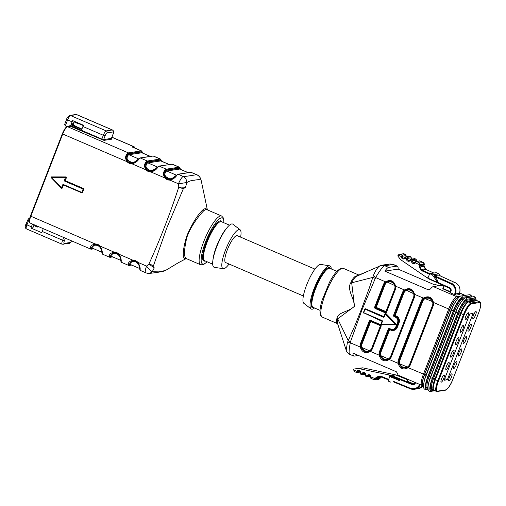 <?xml version="1.0" encoding="UTF-8"?>
<svg xmlns="http://www.w3.org/2000/svg" width="506" height="506" viewBox="0 0 506 506"><rect width="100%" height="100%" fill="white"/><g stroke="black" fill="none" stroke-linecap="round" stroke-linejoin="round"><path stroke-width="0.76" d="M28.342 218.782L29.474 219.022M66.754 126.829L64.667 124.786L66.994 126.728M72.953 124.153L72.459 123.73M34.123 224.746L32.96 227.744L30.955 228.048L41.777 232.703A4.548 1.094 -66.7 0 1 42.207 231.451L43.276 228.687M38.949 226.827L37.425 227.061L37.722 226.296M33.826 225.512L37.425 227.061M32.46 224.031L31.385 226.796A4.548 1.094 113.3 0 0 30.955 228.048M74.021 121.889L77.62 123.439L78.797 123.255L78.664 123.609L83.288 125.596M81.94 128.998L71.839 124.653L73.155 124.122L74.255 121.276M83.458 125.235L72.643 120.58A4.548 1.094 113.3 0 0 72.092 121.845L70.954 124.786L81.77 129.441L82.914 126.5A4.548 1.094 -66.7 0 1 83.458 125.235M77.62 123.439L77.861 122.825M79.417 123.496L78.664 123.609M71.839 124.653L70.954 124.786M29.405 219.338L28.039 218.965L29.481 218.99M66.748 126.835L65.363 125.728L67.633 119.928L72.092 121.845M25.989 224.234L26.926 224.879L29.209 218.984M74.825 125.937L72.674 124.191M132.104 146.955L141.3 150.908A0.607 0.582 81.3 0 1 141.623 151.699L128.733 153.672A6.976 1.682 113.3 0 0 127.449 154.659C125.798 156.316 125.867 158.517 127.645 161.25L127.057 161.692C125.165 158.745 125.146 156.164 127.012 153.951A7.584 1.828 -66.7 0 1 128.404 152.875L141.3 150.908A7.584 1.828 -66.7 0 1 141.579 150.94L132.389 146.98A7.584 1.828 113.3 0 0 132.104 146.955L133.786 146.696A7.584 1.828 113.3 0 1 134.071 146.727L111.908 137.189M147.531 273.272A7.584 6.249 -81 0 0 152.255 271.716A7.584 1.885 -127.5 0 1 146.576 266.093A7.584 1.828 113.3 0 0 145.684 272.74L140.541 270.527L139.814 269.401A0.607 0.55 -8.8 0 0 140.143 269.806A7.584 1.828 113.3 0 0 140.541 270.527M139.871 269.072C140.092 267.63 139.371 265.536 137.708 262.778L137.961 262.393C139.662 265.365 140.39 267.838 140.143 269.806M132.344 260.938L129.055 264.417A0.607 0.55 171.2 0 1 128.239 264.689C128.062 262.544 129.65 261.071 133.002 260.261A6.673 6.407 81.3 0 1 137.961 262.393L146.576 266.093L148.954 263.974C160.313 238.952 170.25 213.323 178.776 187.081L178.485 183.817L169.877 180.111A6.673 6.407 81.3 0 1 164.918 177.979C163.027 175.032 163.008 172.451 164.874 170.237A7.584 1.828 -66.7 0 1 166.272 169.168L159.238 166.139A7.584 1.828 113.3 0 0 157.84 167.214C156.405 169.599 154.109 171.186 150.946 171.964A6.673 6.407 81.3 0 1 145.987 169.833C144.096 166.885 144.077 164.305 145.943 162.091A7.584 1.828 -66.7 0 1 147.335 161.022L140.307 157.999A7.584 1.828 113.3 0 0 138.91 159.067C137.474 161.458 135.178 163.04 132.015 163.824A6.673 6.407 81.3 0 1 127.057 161.692L62.731 134.02L30.822 216.302A7.584 1.828 113.3 0 0 29.93 222.944C28.766 222.45 28.931 220.154 30.423 216.056L62.346 133.799M82.579 192.685L81.808 192.432L83.111 189.08L83.699 189.092L82.067 192.912L82.579 192.685L83.832 188.649L65.438 180.737L66.444 177.347L66.166 176.923L51.454 176.917M63.433 185.101L62.27 188.099L61.751 188.327L61.523 187.777L62.605 184.994A0.759 0.727 81.3 0 1 63.554 184.582L81.808 192.432L82.061 192.912L63.503 184.981L63.554 184.582M201.337 181.23L201.04 179.87A7.584 7.584 0 0 0 196.651 174.627A7.584 1.828 113.3 0 0 196.366 174.595A7.584 7.501 16.2 0 1 201.015 179.864C198.953 179.567 196.714 179.7 194.285 180.25C192.071 180.206 189.598 180.952 186.866 182.495L185.55 187.226L178.776 187.081L183.286 188.839L166.626 228.37L153.514 265.599L154.222 267.99L152.255 271.716L158.561 271.867L165.506 270.495M170.68 179.415L176.126 175.601A0.607 0.462 40.3 0 1 176.208 175.43L177.859 174.247A0.607 0.582 81.3 0 1 178.169 174.285L183.311 176.499A7.584 1.828 113.3 0 0 178.485 183.817L186.866 182.495A7.584 6.249 -81 0 0 183.311 176.499C183.317 176.879 197.441 174.684 196.366 174.595L191.059 172.318L178.169 174.285A7.584 1.828 113.3 0 0 176.777 175.354C175.335 177.745 173.039 179.326 169.877 180.111L170.016 179.478L170.655 179.415M112.819 256.953L109.713 257.263A7.584 1.828 -66.7 0 1 109.309 256.542C109.132 254.404 110.719 252.924 114.071 252.114A6.673 6.407 81.3 0 1 119.03 254.246C120.732 257.225 121.453 259.692 121.206 261.659A0.607 0.55 171.2 0 1 120.883 261.26L120.51 258.224L118.777 254.632A6.066 5.825 -98.7 0 0 114.267 252.696L118.752 254.626L119.03 254.246L133.002 260.261L133.198 260.837L132.496 260.913M102.01 252.785C102.225 251.343 101.504 249.243 99.846 246.492L100.099 246.106C101.801 249.078 102.522 251.552 102.275 253.519A7.584 1.828 113.3 0 0 102.68 254.24L101.953 253.108M94.483 244.651L91.188 248.13A0.607 0.55 171.2 0 1 90.378 248.395C90.194 246.258 91.788 244.784 95.141 243.968A6.673 6.407 81.3 0 1 100.099 246.106L114.071 252.114L114.261 252.696L113.565 252.766M134.507 147.897A7.584 1.828 113.3 0 0 134.071 146.727M139.782 268.294C139.966 266.055 138.606 263.885 135.709 261.766C131.958 261.039 130.074 261.817 130.048 264.107A0.607 0.563 -16.7 0 0 129.239 264.391L132.698 260.875M137.708 262.778L137.683 262.772A6.066 5.825 -98.7 0 0 133.204 260.837L137.683 262.772L139.46 266.441L139.814 269.401M120.852 260.147C121.035 257.915 119.675 255.739 116.778 253.62C113.028 252.892 111.143 253.67 111.118 255.96A0.607 0.563 -16.7 0 0 110.308 256.245L113.761 252.728M113.414 252.791L110.125 256.276A6.976 1.682 113.3 0 0 110.751 256.966L112.307 256.732M120.94 260.932C121.155 259.489 120.434 257.39 118.777 254.632M109.309 256.542A0.607 0.55 -8.8 0 0 110.125 256.276L110.308 256.245A6.673 1.607 -66.7 0 0 110.865 256.687L111.858 256.536M92.927 248.395L91.928 248.547A6.673 1.607 -66.7 0 1 91.377 248.104L94.831 244.588M110.846 138.48L111.712 139.188L103.964 140.371L70.378 126.272L67.557 126.702A7.584 1.828 113.3 0 0 62.731 134.02L62.339 133.774L30.423 216.056L95.141 243.968L95.33 244.55L99.815 246.485L101.592 250.147L101.953 253.114A0.607 0.55 -8.8 0 0 102.275 253.519M101.921 252.007C102.104 249.768 100.745 247.592 97.848 245.48C94.097 244.752 92.212 245.53 92.181 247.813A6.066 1.461 113.3 0 0 92.459 248.193L92.377 248.18A0.607 0.582 81.3 0 0 91.928 248.547M93.888 248.807L91.371 249.192A0.607 0.582 -98.7 0 0 91.82 248.825A6.976 1.682 113.3 0 1 91.188 248.13L91.377 248.104A0.607 0.563 163.3 0 1 92.181 247.813M132.755 163.134L126.81 159.694L127.632 154.627A0.607 0.493 -136.5 0 0 128.043 155.361C126.222 157.847 126.93 160.117 130.162 162.186C133.59 162.964 136.127 162.084 137.784 159.548A0.607 0.493 -136.5 0 0 137.967 159.599M127.645 161.25A6.066 5.825 -98.7 0 0 132.155 163.191L132.793 163.128M132.812 163.128L138.264 159.308A0.607 0.462 40.3 0 1 138.91 159.067M142.331 152.913L142.256 152.395L142.135 152.825M141.579 150.94L142.312 152.066A0.607 0.55 171.2 0 1 142.256 152.395A6.976 1.682 113.3 0 0 141.623 151.699M142.015 152.78A0.607 0.563 -16.7 0 1 142.066 152.42A6.673 1.607 -66.7 0 0 141.516 151.983L128.619 153.951A6.673 1.607 -66.7 0 0 127.632 154.627L127.449 154.659A0.607 0.462 -139.7 0 0 127.012 153.951M132.155 163.191L132.015 163.824L145.987 169.833L146.582 169.396A6.066 5.825 -98.7 0 0 151.085 171.332L157.195 167.454A0.607 0.462 40.3 0 1 157.84 167.214M151.307 171.319L145.69 167.701L146.563 162.774A0.607 0.493 -136.5 0 0 146.974 163.501C145.152 165.974 145.861 168.245 149.087 170.326C152.502 171.11 155.045 170.231 156.715 167.688A0.607 0.493 -136.5 0 0 156.904 167.739M147.663 161.812A0.607 0.582 -98.7 0 0 147.335 161.022L160.231 159.055A0.607 0.582 81.3 0 1 160.554 159.845L147.663 161.812A6.976 1.682 113.3 0 0 146.379 162.799C144.729 164.463 144.798 166.657 146.582 169.396M161.262 161.053L161.186 160.541L161.066 160.971M160.946 160.927A0.607 0.563 -16.7 0 1 160.997 160.566A6.673 1.607 -66.7 0 0 160.446 160.124L147.55 162.097A6.673 1.607 -66.7 0 0 146.563 162.774L146.379 162.799A0.607 0.462 -139.7 0 0 145.943 162.091M160.51 159.08L153.482 156.057A7.584 1.828 113.3 0 0 153.198 156.025L160.231 159.055A7.584 1.828 -66.7 0 1 160.51 159.08L161.243 160.212A0.607 0.55 171.2 0 1 161.186 160.541A6.976 1.682 113.3 0 0 160.554 159.845M151.085 171.332L150.946 171.964L164.918 177.979L165.513 177.543A6.066 5.825 -98.7 0 0 170.016 179.478M166.594 169.959A0.607 0.582 -98.7 0 0 166.272 169.168L179.162 167.195A0.607 0.582 81.3 0 1 179.485 167.986L166.594 169.959A6.976 1.682 113.3 0 0 165.31 170.946C163.659 172.603 163.729 174.804 165.513 177.543M170.617 179.421L164.671 175.98L165.31 170.946A0.607 0.462 -139.7 0 0 164.874 170.237M179.877 169.067A0.607 0.563 163.3 0 1 179.934 168.713L179.997 169.118M180.193 169.2L179.934 168.713A6.673 1.607 -66.7 0 0 179.377 168.27L166.487 170.237A6.673 1.607 -66.7 0 0 165.494 170.914A0.607 0.493 43.5 0 0 165.911 171.648C164.089 174.134 164.792 176.404 168.03 178.473C171.452 179.25 173.988 178.371 175.645 175.835A6.066 1.461 -66.7 0 1 176.341 175.285M179.447 167.227L172.413 164.203A7.584 1.828 113.3 0 0 172.129 164.172L179.162 167.195A7.584 1.828 -66.7 0 1 179.447 167.227L180.174 168.359A0.607 0.55 171.2 0 1 180.117 168.681A6.976 1.682 113.3 0 0 179.485 167.986M170.554 179.434C174.134 178.352 173.577 178.232 176.208 175.437A0.607 0.462 40.3 0 1 176.777 175.354M201.42 181.616L201.015 179.864M185.55 187.226L183.292 188.839M207.188 209.794C206.277 208.232 204.766 208.314 202.653 210.041C197.561 214.898 192.369 223.317 187.056 235.303C182.672 248.788 181.755 260.432 186.132 258.528M223.956 222.785L223.494 218.099L221.647 216.011A26.546 6.401 113.3 0 0 218.156 217.245A26.546 6.401 113.3 0 0 203.134 243.234A26.546 6.401 113.3 0 0 200.667 264.777L186.025 258.477C183.804 256.662 184.045 249.774 186.739 237.807C190.433 226.302 199.668 214.923 203.551 210.964C204.93 209.75 206.069 209.326 206.96 209.699M154.222 267.99L148.954 263.974L153.514 265.599M229.047 264.024A21.233 5.117 -66.7 0 1 223.823 268.705A21.233 5.117 -66.7 0 1 223.342 268.711L214.361 267.32A23.51 5.667 -66.7 0 1 218.105 243.386A23.51 5.667 -66.7 0 1 232.905 224.209L240.091 229.768A21.233 5.117 -66.7 0 1 240.616 237.137M223.342 268.711A21.233 5.117 -66.7 0 1 226.72 247.092A21.233 5.117 -66.7 0 1 240.091 229.768M303.366 295.997L225.638 262.557A14.636 3.529 -66.7 0 1 227.757 248.724A14.636 3.529 -66.7 0 1 236.663 235.613A14.636 3.529 -66.7 0 1 237.206 235.669L314.934 269.103M331.297 268.964A23.51 5.667 113.3 0 0 329.621 265.814L320.646 264.423A21.239 5.117 113.3 0 0 320.159 264.423A21.239 5.117 113.3 0 0 307.496 282.848A21.239 5.117 113.3 0 0 303.891 303.366L311.076 308.926A23.51 5.667 113.3 0 0 314.517 307.977M329.621 265.814A23.51 5.667 113.3 0 0 329.083 265.821A23.51 5.667 113.3 0 0 315.067 286.213A23.51 5.667 113.3 0 0 311.076 308.926M358.855 275.049L355.149 276.459C353.409 277.712 351.942 279.818 350.747 282.778C346.616 289.634 354.263 297.971 354.352 306.294C348.779 312.094 337.957 311.981 337.028 318.154C336.224 320.336 336.237 321.974 337.066 323.075L337.584 323.606M337.394 323.03L337.692 318.85L337.028 318.154M350.475 341.778L350.335 342.783L347.382 342.575L355.136 325.048L361.36 309.476L369.374 287.844L373.491 275.264C375.654 270.217 377.849 267.041 380.069 265.745L384.693 265.694C383.263 265.58 378.577 272.525 375.629 277.573L362.024 309.767L350.475 341.778L348.419 340.949L337.692 318.85L354.516 306.364L351.676 282.803L350.747 282.778M375.06 278.395L373.086 277.332L351.676 282.803C353.017 279.837 354.535 277.731 356.224 276.491L358.204 275.315M390.24 264.005L393.472 264.505L384.693 265.694L388.652 267.396A12.739 3.074 113.3 0 0 384.87 271.134L398.083 269.116A12.739 3.074 113.3 0 0 397.381 266.188A12.739 3.074 113.3 0 0 396.906 266.137L388.652 267.396M438.506 285.795L434.73 284.17L433.509 284.359L398.083 269.116M384.87 271.134L428.146 289.748L429.29 289.767L430.555 288.85A12.739 3.074 -66.7 0 1 433.275 286.592L441.529 285.333A12.739 3.074 -66.7 0 1 442.01 285.384L444.066 286.269M373.491 275.264L375.629 277.573L385.483 281.817C390.575 279.198 393.959 280.653 395.629 286.181L404.42 289.957C409.506 287.345 412.89 288.799 414.559 294.321L423.351 298.104C428.443 295.485 431.82 296.94 433.497 302.468L448.708 309.008A12.739 3.074 -66.7 0 1 456.804 296.718L460.669 296.124M364.971 309.292L363.725 312.702L381.979 320.557L382.087 321.361L363.39 312.651L364.801 309.008L383.282 317.199A0.759 0.727 81.3 0 0 384.231 316.788L385.882 313.454L396.343 324.226L395.932 324.776M364.801 309.008L365.471 308.799L383.934 316.623M385.256 313.935L385.408 313.549M381.979 320.557A0.759 0.727 81.3 0 1 382.384 321.544L381.303 324.333L395.363 324.352L385.313 313.998L385.11 313.594L385.882 313.454M380.74 325.997L372.068 348.305A6.066 5.825 -98.7 0 1 370.158 350.873L370.335 351.385C365.515 353.966 362.138 352.511 360.196 347.021L350.335 342.783C349.026 348.697 348.463 355.332 350.278 354.409M358.482 355.465L354.238 356.116A12.739 3.074 -66.7 0 1 353.764 356.066A12.739 3.074 -66.7 0 1 353.062 353.137L396.337 371.752L397.665 373.649A12.739 3.074 -66.7 0 0 398.386 375.262L421.915 385.382A12.739 3.074 -66.7 0 1 423.414 374.219L448.708 309.008L449.771 309.324L424.477 374.529A11.834 2.853 113.3 0 0 422.542 384.155M433.123 306.06L432.75 305.807A6.066 5.825 -98.7 0 0 433.085 302.537L433.497 302.468A6.673 6.407 81.3 0 1 433.123 306.06L410.328 364.832A6.673 6.407 81.3 0 1 408.203 367.679C403.377 370.253 399.999 368.798 398.058 363.314A6.673 6.407 81.3 0 1 398.424 359.715L421.226 300.943A6.673 6.407 81.3 0 1 423.351 298.104L423.864 298.565A6.066 5.825 -98.7 0 0 421.934 301.152L422.017 301.14A6.066 5.825 81.3 0 1 424.654 298.097L426.185 297.534M414.193 297.92L413.819 297.661A6.066 5.825 -98.7 0 0 414.155 294.391L414.559 294.321A6.673 6.407 81.3 0 1 414.193 297.92L391.397 356.692A6.673 6.407 81.3 0 1 389.272 359.532C384.446 362.106 381.069 360.651 379.127 355.168A6.673 6.407 81.3 0 1 379.494 351.575L388.159 329.242A1.214 1.164 81.3 0 1 389.671 328.59L390.86 329.096A3.947 3.782 -98.7 0 0 395.787 326.971L397.571 322.373A3.947 3.782 -98.7 0 0 395.464 317.224L394.275 316.712A1.214 1.164 81.3 0 1 393.63 315.13L402.289 292.803A6.673 6.407 81.3 0 1 404.42 289.957L404.933 290.425A6.066 5.825 -98.7 0 0 403.004 293.006L394.427 315.327L403.086 292.993A6.066 5.825 81.3 0 1 405.723 289.957L407.254 289.388M363.049 367.906L358.754 368.564A3.036 2.909 -98.7 0 0 357.793 368.526L354.257 369.007A0.607 0.582 -98.7 0 0 354.244 369.013L358.545 368.355A0.607 0.582 81.3 0 1 358.545 368.355A0.607 0.582 81.3 0 1 358.552 368.349L362.087 367.875A3.036 2.909 81.3 0 1 363.049 367.906L395.73 374.902L391.777 375.522L412.403 383.959A2.125 2.037 -98.7 0 0 415.002 382.84M356.547 372.473L354.611 371.701L353.599 369.886A1.518 1.455 -98.7 0 1 353.612 369.861L353.795 369.38A0.607 0.582 -98.7 0 1 354.244 369.013M399.019 379.715L390.847 376.369L389.734 376.54L397.899 379.886A0.607 0.582 81.3 0 1 397.786 381.05L398.905 380.879A0.607 0.582 -98.7 0 0 399.019 379.715L397.899 379.886M358.754 368.564L391.777 375.522M459.467 293.271L455.495 293.916L459.454 293.316A0.911 0.873 81.3 0 0 459.935 294.505L455.976 295.106L454.73 294.669A1.518 1.455 81.3 0 1 454.78 293.714L454.78 293.714A7.584 7.28 -98.7 0 0 450.852 283.86L434.863 276.637L434.325 275.637L438.367 275.068M436.412 281.779L449.581 287.724A2.732 2.619 81.3 0 1 450.998 291.273L450.397 292.81L454.73 294.669M450.397 292.81L450.005 292.563L450.606 291.051M406.318 256.751L406.04 255.53L401.328 256.567L398.114 255.119A1.518 1.455 -98.7 0 0 398.108 255.144L397.918 255.625A0.607 0.582 -98.7 0 0 398.001 256.226L400.208 259.173A3.036 2.909 -98.7 0 0 400.916 259.856L426.197 277.168L427.968 277.971M436.28 281.804A0.607 0.582 81.3 0 1 435.963 281.76L427.905 278.123L429.72 273.676L432.339 274.859L436.653 280.843A0.607 0.582 81.3 0 1 436.28 281.804L437.399 281.633A0.607 0.582 -98.7 0 0 437.766 280.672L434.863 276.637M395.736 374.914L407.773 379.842L395.73 374.902M414.003 383.915A2.125 2.037 81.3 0 1 413.535 383.788L407.241 381.208L407.95 379.373M449.48 288.237L429.126 279.053L426.197 277.168M432.339 274.859L438.866 273.86L440.391 275.979M429.72 273.676L436.248 272.677L438.866 273.86M390.727 382.138L388.07 381.05L389.734 376.54M410.284 388.772L393.162 381.764L394.149 381.613L410.36 388.247A7.584 7.28 -98.7 0 0 419.607 384.389M393.162 381.764L394.142 381.613M449.783 309.729L449.992 309.198M424.629 374.579L424.831 374.067M450.213 292.013L442.699 288.781L443.161 288.603L444.224 285.871M413.952 293.588L413.655 293.689C412.093 290.324 409.601 289.249 406.166 290.463A5.458 5.243 -98.7 0 0 403.794 293.202L395.135 315.529L396.318 316.041A5.155 4.952 81.3 0 1 399.07 322.777L397.292 327.376A5.155 4.952 81.3 0 1 390.847 330.152L389.658 329.646L380.999 351.974A5.458 5.243 -98.7 0 0 380.873 355.674C382.53 359.026 385.028 360.095 388.361 358.899L388.519 359.393M395.262 289.774L394.889 289.514A6.066 5.825 -98.7 0 0 395.224 286.251L395.629 286.181A6.673 6.407 81.3 0 1 395.262 289.774L386.597 312.107A1.214 1.164 81.3 0 1 385.085 312.759L375.344 308.571A1.214 1.164 81.3 0 1 374.699 306.984L375.49 307.18L384.155 284.853A6.066 5.825 81.3 0 1 386.786 281.81L394.724 285.542C393.162 282.184 390.664 281.108 387.235 282.323A5.458 5.243 -98.7 0 0 384.864 285.055L376.205 307.389L385.939 311.576L394.598 289.249A5.458 5.243 -98.7 0 0 394.724 285.542L395.022 285.441M414.155 294.391L411.789 290.349L407.551 289.331L404.933 290.425M386.628 360.082L382.745 359.247L380.151 355.876A6.066 5.825 81.3 0 1 380.291 351.765L380.202 351.778A6.066 5.825 -98.7 0 0 379.867 355.048L382.441 359.064L386.59 360.095L389.057 359.039M395.224 286.251L392.858 282.203L388.621 281.184L386.002 282.278A6.066 5.825 -98.7 0 0 384.067 284.865L375.408 307.193A0.607 0.582 81.3 0 0 375.73 307.983L385.471 312.17L375.819 307.971A0.607 0.582 81.3 0 1 375.49 307.18L376.205 307.389L375.344 308.571M386.786 281.81L388.317 281.247M405.565 368.229L401.675 367.394L399.082 364.023A6.066 5.825 81.3 0 1 399.221 359.911L399.139 359.924A6.066 5.825 -98.7 0 0 398.798 363.194L398.058 363.314L389.272 359.532L389.089 359.013A6.066 5.825 -98.7 0 0 391.005 356.471M398.798 363.194L401.366 367.198L405.521 368.241L407.709 367.381M427.058 297.42C430.865 297.901 432.864 299.609 433.066 302.537L430.941 298.66L427.184 297.401L423.864 298.565M424.654 298.097L425.097 298.61A5.458 5.243 -98.7 0 0 422.725 301.348L422.017 301.14L399.221 359.911L399.93 360.12A5.458 5.243 -98.7 0 0 399.803 363.82C401.46 367.166 403.959 368.241 407.292 367.04L407.45 367.539M399.082 364.023L399.803 363.82L407.292 367.04A5.458 5.243 -98.7 0 0 409.664 364.307L432.466 305.535A5.458 5.243 -98.7 0 0 432.586 301.829C431.023 298.47 428.531 297.395 425.097 298.61L432.883 301.734M424.477 374.529L408.203 367.679L408.019 367.16A6.066 5.825 -98.7 0 0 409.936 364.617L432.738 305.845M405.723 289.957L413.655 293.689A5.458 5.243 -98.7 0 1 413.528 297.389L390.733 356.161A5.458 5.243 -98.7 0 1 388.361 358.899L380.873 355.674L380.151 355.876M379.867 355.048L379.127 355.168L370.335 351.385A6.673 6.407 81.3 0 0 372.467 348.545L381.126 326.218L380.752 325.959A0.607 0.582 81.3 0 0 380.43 325.168L380.48 324.631A1.214 1.164 81.3 0 1 381.126 326.218M367.698 351.942L363.814 351.101L361.221 347.736A6.066 5.825 81.3 0 1 361.36 343.625L370.019 321.291L369.228 321.101L360.563 343.429A6.673 6.407 81.3 0 0 360.196 347.021L360.936 346.901L363.51 350.917L367.66 351.948L370.126 350.898M361.221 347.736L361.942 347.533C363.599 350.879 366.097 351.955 369.431 350.753L369.589 351.253M374.699 306.984L383.358 284.657A6.673 6.407 81.3 0 1 385.483 281.817L386.002 282.278M396.906 266.137L392.947 264.436L389.829 264.024L392.764 264.448M385.427 264.651L381.575 265.289L384.826 265.656M362.144 309.451L350.361 342.113M368.861 270.818L356.224 276.491L355.149 276.459M369.057 270.729L381.581 265.283M337.375 322.961L346.199 350.241L347.382 342.575M410.866 256.896L409.683 256.352L406.229 256.884L405.123 258.281L404.8 257.731M411.416 259.053L411.144 257.839L407.691 258.364L407.368 258.895L405.123 258.281A2.277 2.182 81.3 0 1 401.328 256.567L402.2 255.062L405.654 254.537L403.902 253.74L400.448 254.271L402.2 255.062A0.759 0.727 81.3 0 1 402.586 256.061M416.52 261.355L415.913 259.148L414.787 258.655L411.327 259.186L410.227 260.584L409.898 260.033M416.375 260.596L416.248 260.141L412.795 260.666L412.472 261.197L410.227 260.584A2.277 2.182 81.3 0 1 406.432 258.87L407.305 257.364L410.758 256.839A0.759 0.727 -98.7 0 1 411.144 257.839M429.499 274.22L421.675 270.685A2.125 2.037 81.3 0 1 420.65 269.685L419.436 267.2A2.125 2.037 81.3 0 1 419.36 265.441L419.784 263L420.069 265.65L424.028 265.043L424.268 264.417L423.237 262.469L419.885 260.957L416.432 261.488L415.331 262.886L415.002 262.342M360.044 372.093L357.021 372.561A0.759 0.727 81.3 0 1 356.641 372.511L356.856 371.214L357.584 372.087L359.842 371.746M360.677 374.181C360.127 373.757 359.956 373.276 360.164 372.745A1.518 1.455 -98.7 0 0 358.507 371.176C359.292 370.987 359.842 371.505 360.164 372.745L360.708 372.795L360.727 374.187L361.72 374.592M353.599 369.886L356.856 371.214A2.277 2.182 81.3 0 1 360.708 372.795L362.802 373.801L362.758 374.206L365.016 373.858M362.802 373.801A1.518 1.455 -98.7 0 1 365.364 374.851L365.882 374.908L365.901 376.306L366.894 376.711M362.758 374.206A0.759 0.727 81.3 0 1 361.815 374.63L362.03 373.333A2.277 2.182 81.3 0 1 365.882 374.908L367.976 375.92L367.932 376.325L370.19 375.977M368.855 375.414A1.518 1.455 -98.7 0 1 370.544 376.97L371.056 377.027L371.075 378.418L374.535 379.861L371.024 378.412C370.481 377.995 370.31 377.514 370.512 376.976C370.19 375.743 369.639 375.218 368.855 375.414A1.518 1.455 -98.7 0 0 367.976 375.92M415.477 261.88A0.759 0.727 81.3 0 1 416.432 261.488L419.784 263L423.421 262.525L419.986 261.001M419.493 260.906A0.759 0.727 -98.7 0 1 419.885 260.957L416.033 261.431L414.155 262.804A1.518 1.455 -98.7 0 0 414.939 262.412M414.888 258.705L410.935 259.129A0.759 0.727 81.3 0 1 411.327 259.186L412.403 259.667L411.53 261.172A2.277 2.182 81.3 0 0 415.331 262.886L420.309 265.024M398.114 255.119L399.43 254.195L400.448 254.271M399.43 254.195L403.902 253.74M405.761 254.594L405.654 254.537A0.759 0.727 -98.7 0 1 406.04 255.53M374.472 379.81L375.629 378.172A2.125 2.037 81.3 0 1 376.856 376.976L379.373 376.097A2.125 2.037 81.3 0 1 380.771 376.135L388.684 379.38M378.532 379.392L380.303 377.773L376.344 378.38L375.123 379.924L378.76 379.361M375.091 379.93L374.63 379.88M376.097 379.007L371.056 377.027A2.277 2.182 81.3 0 0 367.211 375.452L366.995 376.749A0.759 0.727 81.3 0 0 367.369 376.793L370.392 376.331M395.363 324.352L396.046 324.27L395.844 324.789L395.363 324.352L395.844 324.789L381.214 324.77L380.942 324.352L382.093 321.38L380.936 324.327M51.03 177.473L51.188 176.955L51.03 177.473L65.533 177.442L65.875 176.967L66.147 177.391L65.533 177.442L64.452 180.231A0.759 0.727 81.3 0 0 64.857 181.224L83.111 189.08L83.832 188.649M62.605 184.994L63.136 185.145L61.979 188.143L51.473 177.423L51.536 176.904M423.522 385.604L423.237 385.483A12.739 3.074 -66.7 0 1 424.73 374.32L449.796 309.697A12.739 3.074 -66.7 0 1 457.898 297.401L459.031 297.224M476.019 300.64A12.739 3.074 -66.7 0 1 476.494 300.69L475.128 300.102A12.739 3.074 113.3 0 0 474.653 300.052L476.019 300.64L468.202 301.835A12.739 3.074 -66.7 0 0 460.099 314.131L435.04 378.747A12.739 3.074 -66.7 0 0 433.294 389.74M435.413 378.38L435.065 379.272M460.561 313.537L460.213 314.422M469.821 313.929L444.097 380.259L447.38 379.753L473.11 313.429L469.821 313.929M470.77 327.407A3.884 0.936 113.3 0 0 471.225 324.011A3.884 0.936 113.3 0 0 468.828 327.205A3.884 0.936 113.3 0 0 468.158 331.139A3.884 0.936 113.3 0 0 468.303 331.158A3.884 0.936 113.3 0 0 470.77 327.407M461.105 352.315A3.884 0.936 113.3 0 0 461.561 348.919A3.884 0.936 113.3 0 0 459.17 352.113A3.884 0.936 113.3 0 0 458.493 356.047A3.884 0.936 113.3 0 0 458.638 356.066A3.884 0.936 113.3 0 0 461.105 352.315M463.085 328.584A3.884 0.936 113.3 0 0 463.54 325.181A3.884 0.936 113.3 0 0 461.143 328.381A3.884 0.936 113.3 0 0 460.473 332.315A3.884 0.936 113.3 0 0 460.618 332.328A3.884 0.936 113.3 0 0 463.085 328.584M453.42 353.492A3.884 0.936 113.3 0 0 453.876 350.089A3.884 0.936 113.3 0 0 451.485 353.289A3.884 0.936 113.3 0 0 450.808 357.223A3.884 0.936 113.3 0 0 450.954 357.236A3.884 0.936 113.3 0 0 453.42 353.492M448.594 365.946A3.884 0.936 113.3 0 0 449.05 362.543A3.884 0.936 113.3 0 0 446.653 365.743A3.884 0.936 113.3 0 0 445.976 369.677A3.884 0.936 113.3 0 0 446.121 369.696A3.884 0.936 113.3 0 0 448.594 365.946M458.253 341.038A3.884 0.936 113.3 0 0 458.708 337.635A3.884 0.936 113.3 0 0 456.317 340.835A3.884 0.936 113.3 0 0 455.64 344.769A3.884 0.936 113.3 0 0 455.786 344.782A3.884 0.936 113.3 0 0 458.253 341.038M456.279 364.769A3.884 0.936 113.3 0 0 456.735 361.373A3.884 0.936 113.3 0 0 454.337 364.567A3.884 0.936 113.3 0 0 453.661 368.501A3.884 0.936 113.3 0 0 453.806 368.52A3.884 0.936 113.3 0 0 456.279 364.769M465.937 339.861A3.884 0.936 113.3 0 0 466.393 336.465A3.884 0.936 113.3 0 0 464.002 339.659A3.884 0.936 113.3 0 0 463.325 343.593A3.884 0.936 113.3 0 0 463.471 343.612A3.884 0.936 113.3 0 0 465.937 339.861M451.447 377.223A3.884 0.936 113.3 0 0 451.902 373.826A3.884 0.936 113.3 0 0 449.505 377.021A3.884 0.936 113.3 0 0 448.835 380.955A3.884 0.936 113.3 0 0 451.447 377.223M443.762 378.399A3.884 0.936 113.3 0 0 444.217 374.997A3.884 0.936 113.3 0 0 441.82 378.197A3.884 0.936 113.3 0 0 441.15 382.131A3.884 0.936 113.3 0 0 443.762 378.399M467.911 316.13A3.884 0.936 113.3 0 0 468.373 312.727A3.884 0.936 113.3 0 0 465.975 315.927A3.884 0.936 113.3 0 0 465.299 319.862A3.884 0.936 113.3 0 0 467.911 316.13M475.596 314.953A3.884 0.936 113.3 0 0 476.057 311.557A3.884 0.936 113.3 0 0 473.66 314.751A3.884 0.936 113.3 0 0 472.983 318.685A3.884 0.936 113.3 0 0 475.596 314.953M447.38 379.753L444.73 378.614M62.257 244.24A4.548 1.094 -66.7 0 1 62.086 244.221L26.388 228.864A4.548 1.094 113.3 0 1 26.926 224.879L31.385 226.796M42.207 231.451L62.624 240.236L63.693 237.472M74.11 121.927L73.18 124.324L75.641 126.285M69.24 126.355L69.246 126.336A1.214 1.164 81.3 0 1 70.764 125.684L101.864 139.061L103.332 135.285L82.914 126.5M71.605 240.875L70.574 242.475L69.094 243.411L62.086 244.221A4.548 1.094 -66.7 0 1 62.624 240.236L64.395 240.755A3.036 0.734 113.3 0 0 64.154 243.424L70.22 242.494A3.036 0.734 113.3 0 0 71.561 240.856M101.478 139.65L101.864 139.061L103.641 139.58L111.39 138.397L112.857 134.621A3.036 0.734 113.3 0 0 113.097 131.946A1.518 1.455 81.3 0 0 112.288 129.966L76.589 114.609L70.524 115.539L106.222 130.896L112.288 129.966A4.548 1.094 -66.7 0 1 112.459 129.985L76.76 114.628A4.548 1.094 113.3 0 0 76.589 114.609A1.518 1.455 81.3 0 0 75.818 114.508L69.752 115.438A1.518 1.455 81.3 0 1 70.524 115.539A4.548 1.094 113.3 0 0 67.633 119.928L66.64 119.315L64.585 124.609L65.363 125.728M105.103 135.804L103.332 135.285A4.548 1.094 -66.7 0 1 106.222 130.896A1.518 1.455 81.3 0 1 107.032 132.876A3.036 0.734 113.3 0 0 105.103 135.804L103.641 139.58A0.607 0.582 81.3 0 0 103.964 140.371M65.388 238.2L64.395 240.755M69.094 243.411A1.518 1.455 -98.7 0 0 70.22 242.494M63.029 244.341A1.518 1.455 -98.7 0 0 64.154 243.424M113.097 131.946L107.032 132.876M111.712 139.188A0.607 0.582 81.3 0 1 111.39 138.397L111.428 138.296M66.697 119.283L66.64 119.315C66.817 117.917 67.855 116.627 69.752 115.438M26.388 228.864C25.015 228.01 24.864 226.479 25.932 224.266L28.38 218.775M70.764 125.684L70.378 126.272A0.607 0.582 -98.7 0 0 70.068 126.228L67.247 126.658C65.938 126.886 64.3 129.251 62.339 133.774L62.364 133.761M128.733 153.672A0.607 0.582 -98.7 0 0 128.404 152.875L67.557 126.702A0.607 0.582 -98.7 0 0 67.247 126.658M111.877 137.271L133.786 146.696M191.344 172.344A7.584 1.828 113.3 0 0 191.059 172.318A0.607 0.582 -98.7 0 0 190.749 172.274L196.651 174.627M171.819 164.134A0.607 0.582 -98.7 0 1 172.129 164.172L159.238 166.139A0.607 0.582 81.3 0 0 158.928 166.101L172.413 164.203M153.482 156.057L152.888 155.987A0.607 0.582 -98.7 0 1 153.198 156.025L140.307 157.999A0.607 0.582 81.3 0 0 139.998 157.954L138.34 159.15C135.716 161.945 136.272 162.065 132.692 163.141M131.75 265.093L128.644 265.41A7.584 1.828 -66.7 0 1 128.239 264.689M121.206 261.659A7.584 1.828 113.3 0 0 121.611 262.386L120.883 261.254M91.371 249.192L90.783 249.123A7.584 1.828 -66.7 0 1 90.378 248.395M130.788 264.682L129.795 264.834A6.673 1.607 -66.7 0 1 129.239 264.391L129.055 264.417A6.976 1.682 113.3 0 0 129.681 265.112L131.237 264.878M129.232 265.479A0.607 0.582 -98.7 0 0 129.681 265.112M130.048 264.107A6.066 1.461 113.3 0 0 130.327 264.48L130.244 264.467A0.607 0.582 -98.7 0 0 129.795 264.834M110.302 257.339A0.607 0.582 -98.7 0 0 110.751 256.966M111.118 255.96A6.066 1.461 113.3 0 0 111.396 256.34L111.314 256.321A0.607 0.582 -98.7 0 0 110.865 256.687M99.846 246.492A6.066 5.825 -98.7 0 0 95.337 244.55M91.82 248.825L93.376 248.585M150.371 156.373L142.066 152.799A6.066 1.461 113.3 0 0 141.838 152.774L128.948 154.741L138.574 158.884M128.619 153.951A0.607 0.582 -98.7 0 0 128.948 154.741A6.066 1.461 113.3 0 0 128.043 155.361M137.784 159.548A6.066 1.461 -66.7 0 1 138.48 158.998M141.516 151.983A0.607 0.582 -98.7 0 0 141.838 152.774L150.244 156.392M169.308 164.513L160.997 160.94A6.066 1.461 113.3 0 0 160.769 160.914L147.879 162.888L157.511 167.031M147.55 162.097A0.607 0.582 -98.7 0 0 147.879 162.888A6.066 1.461 113.3 0 0 146.974 163.501M156.715 167.688A6.066 1.461 -66.7 0 1 157.41 167.138M160.446 160.124A0.607 0.582 -98.7 0 0 160.769 160.914L169.181 164.532M188.238 172.66L179.927 169.086A6.066 1.461 113.3 0 0 179.7 169.061L188.112 172.679M179.377 168.27A0.607 0.582 81.3 0 0 179.7 169.061L166.809 171.028L176.442 175.177M166.487 170.237A0.607 0.582 81.3 0 0 166.809 171.028A6.066 1.461 113.3 0 0 165.911 171.648M202.653 210.041L203.551 210.964M207.043 261.741A25.047 6.04 -66.7 0 1 201.837 254.157A25.047 6.04 -66.7 0 1 214.734 224.164A25.047 6.04 -66.7 0 1 223.823 222.729M222.007 221.951A21.834 5.262 113.3 0 0 220.306 220.825A21.834 5.262 113.3 0 0 206.1 242.76A21.834 5.262 113.3 0 0 205.227 260.963M212.684 264.17L204.633 260.704A21.233 5.117 -66.7 0 1 207.713 240.641A21.233 5.117 -66.7 0 1 220.622 221.609A21.233 5.117 -66.7 0 1 221.419 221.691L229.465 225.157M226.65 228.174A21.233 5.117 113.3 0 0 212.944 260.046M330.367 268.566A21.739 5.237 113.3 0 0 328.729 267.573A21.739 5.237 113.3 0 0 314.662 289.211A21.739 5.237 113.3 0 0 313.587 307.578M320.032 310.349L313.094 307.363A21.233 5.117 -66.7 0 1 316.168 287.294A21.233 5.117 -66.7 0 1 329.083 268.269A21.233 5.117 -66.7 0 1 329.874 268.351L336.813 271.336M342.341 268.256A26.546 6.401 -66.7 0 1 343.334 268.357L341.569 268.155L337.825 270.318C335.187 272.835 332.423 276.801 329.526 282.215L321.961 300.621C320.633 305.169 319.975 308.913 319.988 311.848C320.355 315.371 321.146 317.135 322.354 317.129A26.546 6.401 -66.7 0 1 326.199 292.038A26.546 6.401 -66.7 0 1 342.341 268.256M337.066 323.075L337.837 323.897M358.071 275.024L359.152 275.036M441.529 285.333L444.015 286.402M459.556 293.088L464.957 295.409M428.146 289.748L429.872 289.483M433.275 286.592L456.804 296.718A0.911 0.873 81.3 0 1 457.354 297.591M369.228 321.101A1.214 1.164 81.3 0 1 370.74 320.443L380.48 324.631M393.63 315.13L394.338 315.339A0.607 0.582 81.3 0 0 394.661 316.13L395.85 316.642A4.548 4.364 81.3 0 1 398.279 322.581L396.495 327.18A4.548 4.364 81.3 0 1 390.809 329.634L390.86 329.096M403.794 293.202L402.289 292.803M394.427 315.327L395.135 315.529L394.75 316.117A0.607 0.582 81.3 0 1 394.427 315.327M383.358 284.657L384.864 285.055M385.819 312.208A0.607 0.582 81.3 0 1 385.553 312.158L386.249 311.734M389.19 281.134C394.225 281.576 394.263 283.746 395.199 286.251L394.863 289.527L386.204 311.86L394.87 289.558M386.211 311.886A0.607 0.582 81.3 0 1 385.774 312.215L386.597 312.107M415.552 382.644L415.394 383.061A2.732 2.619 81.3 0 1 412.023 384.547L388.311 374.845M413.446 384.086L415.148 382.473L415.394 383.061M442.699 288.781L443.066 288.724M450.998 291.273L450.625 291.013A2.125 2.037 -98.7 0 0 449.524 288.256L429.126 279.053M413.535 383.788L412.403 383.959L412.023 384.547M437.766 280.672L436.653 280.843M434.325 275.637L451.244 283.278A8.191 7.862 81.3 0 1 455.495 293.916L455.489 293.916A0.911 0.873 -98.7 0 0 455.976 295.106M455.248 282.69L455.229 282.677C459.404 285.055 460.814 288.597 459.48 293.303L459.454 293.316A8.191 7.862 -98.7 0 0 455.21 282.671L451.244 283.278L450.852 283.86M438.398 275.074L455.21 282.671L438.285 275.03M433.876 273.044L426.027 269.502L422.067 270.103L429.917 273.645M388.507 379.861L380.708 376.673L380.771 376.135M398.905 380.879L397.786 381.05M418.323 388.665A8.191 7.862 -98.7 0 0 423.389 385.547L418.323 388.665L414.363 389.272A8.191 7.862 81.3 0 1 410.322 388.785L393.225 381.796M420.277 384.68A8.191 7.862 81.3 0 1 414.363 389.272L410.303 388.785L410.36 388.247M449.581 287.724L449.499 288.249C450.574 288.863 450.941 289.786 450.599 291.026L450.005 292.563M456.285 298.413A11.834 2.853 113.3 0 0 449.771 309.324M443.161 288.603L450.34 291.69M391.397 356.692L390.999 356.445L413.807 297.699M380.999 351.974L380.291 351.765L388.95 329.438L380.202 351.778L379.494 351.575M421.226 300.943L421.934 301.152L399.139 359.924L398.424 359.715M422.725 301.348L399.93 360.12M409.98 364.465L409.664 364.307M410.328 364.832L409.93 364.592L408 367.166L406.179 368.083M389.765 329.191L389.658 329.646L388.95 329.438A0.607 0.582 81.3 0 1 389.354 329.077M413.845 297.547L413.528 297.389M391.049 356.319L390.733 356.161M390.771 329.615L389.601 329.121A0.607 0.582 81.3 0 0 388.867 329.45L388.159 329.242M408.127 289.274C413.162 289.717 413.193 291.892 414.129 294.397L413.794 297.673L391.024 356.433L389.07 359.026L386.938 360.019M362.068 343.827A5.458 5.243 -98.7 0 0 361.942 347.533L369.431 350.753A5.458 5.243 -98.7 0 0 371.802 348.02L380.461 325.687L370.727 321.5L362.068 343.827L361.271 343.637A6.066 5.825 -98.7 0 0 360.936 346.901M370.651 320.962A0.607 0.582 81.3 0 0 369.937 321.304L361.271 343.637L360.563 343.429M371.802 348.02L372.119 348.179M370.835 321.044L370.727 321.5L370.019 321.291A0.607 0.582 81.3 0 1 370.424 320.937M380.765 325.839L380.569 325.269M368.007 351.879L370.139 350.879L372.068 348.305L372.467 348.545M385.604 264.625L388.716 265.017M362.024 309.767A6.066 0.873 -158.8 0 1 361.36 309.476M402.264 256.593A1.518 1.455 -98.7 0 0 404.73 257.801M406.286 256.757A1.518 1.455 81.3 0 1 406.141 255.998M409.683 256.352A0.759 0.727 -98.7 0 0 409.284 256.295L405.831 256.827A0.759 0.727 81.3 0 1 406.229 256.884L407.305 257.364A0.759 0.727 81.3 0 1 407.691 258.364M405.274 257.269A0.759 0.727 81.3 0 1 405.825 256.827M407.368 258.895A1.518 1.455 -98.7 0 0 409.835 260.103M411.391 259.059A1.518 1.455 81.3 0 1 411.245 258.3M414.787 258.655A0.759 0.727 -98.7 0 0 414.389 258.604M410.379 259.578A0.759 0.727 81.3 0 1 410.923 259.129L409.05 260.501M412.795 260.666A0.759 0.727 81.3 0 0 412.403 259.667L415.862 259.142A0.759 0.727 -98.7 0 1 416.248 260.141M412.472 261.197A1.518 1.455 -98.7 0 0 414.155 262.804M416.495 261.362A1.518 1.455 81.3 0 1 416.349 260.603M358.507 371.176A1.518 1.455 -98.7 0 0 357.622 371.682M357.584 372.087A0.759 0.727 81.3 0 1 357.027 372.555M367.932 376.325A0.759 0.727 81.3 0 1 367.375 376.793M358.552 368.349L354.257 369.007M357.793 368.526L362.087 367.875M424.085 266.301L420.119 266.909L421.34 269.388L425.299 268.787L424.085 266.301A1.518 1.455 81.3 0 1 424.028 265.043L424.294 264.404L419.607 264.79M375.382 378.823L380.05 378.418L380.303 377.773A1.518 1.455 81.3 0 1 381.176 376.919L380.316 377.735M380.695 376.66A1.518 1.455 -98.7 0 0 379.734 376.647L377.217 377.527L381.195 376.913M380.234 376.572L379.373 376.097M376.856 376.976L377.217 377.527A1.518 1.455 -98.7 0 0 376.344 378.38L375.629 378.172M420.65 269.685L421.34 269.388A1.518 1.455 -98.7 0 0 422.067 270.103L421.675 270.685M433.889 273.038L426.027 269.502A1.518 1.455 81.3 0 1 425.299 268.787L425.312 268.812M419.36 265.441L420.069 265.65A1.518 1.455 -98.7 0 0 420.119 266.909L419.436 267.2M424.041 265.005L424.11 266.301L426.071 269.521M380.076 378.361L378.83 379.348M381.91 320.943L363.39 312.651M364.794 308.989L365.471 308.799M365.18 308.85L383.567 316.756L383.282 317.199M385.079 313.638L383.927 316.604L385.091 313.65M385.091 313.612L385.585 313.499L396.343 324.226M380.904 324.422L381.208 324.77L380.942 324.352M380.392 325.149L370.67 320.975L370.74 320.443M385.774 312.215A0.607 0.582 81.3 0 1 385.471 312.17L385.085 312.759M393.168 329.925A4.548 4.364 -98.7 0 0 396.577 327.167L398.361 322.569A4.548 4.364 -98.7 0 0 395.932 316.63L394.75 316.117L394.275 316.712M396.318 316.041L395.464 317.224M399.07 322.777L397.571 322.373M397.292 327.376L395.787 326.971M390.847 330.152L390.955 329.697M389.316 329.083L389.671 328.59M383.725 316.781L384.231 316.788M51.492 176.91L66.166 176.923M51.055 177.505L61.46 188.213L51.068 177.498M61.473 188.232L62.27 188.099M66.444 177.347L65.147 180.781L83.996 189.048M64.857 181.224L65.438 180.737M64.452 180.231L65.28 180.345M457.898 297.401L458.569 297.692M423.99 382.378A12.739 3.074 -66.7 0 1 426.096 374.902L451.162 310.286A12.739 3.074 -66.7 0 1 456.576 300.21M424.73 374.32L426.33 375.016M449.796 309.697L451.396 310.393M427.975 387.754L427.241 387.868A13.498 3.257 -66.7 0 1 428.323 375.983L453.389 311.361A13.498 3.257 -66.7 0 1 461.965 298.338L469.783 297.142A13.498 3.257 -66.7 0 1 470.289 297.193M471.478 297.016A14.124 3.403 113.3 0 0 470.314 296.099L462.231 297.332A14.124 3.403 113.3 0 0 453.256 310.962L427.842 376.477A14.124 3.403 113.3 0 0 426.716 388.905L427.987 388.709M428.044 389.19L425.982 389.506A0.987 0.949 -98.7 0 0 426.716 388.905M426.084 375.724L427.842 376.477M470.314 296.099A0.987 0.949 -98.7 0 0 469.283 294.745L461.206 295.985C459.884 295.276 454.337 302.133 451.46 310.229L453.256 310.962M451.497 310.203L426.046 375.743C424.085 380.67 423.282 384.623 423.648 387.615C423.908 388.874 424.686 389.5 425.982 389.506M462.231 297.332A0.987 0.949 -98.7 0 0 461.206 295.985M463.483 299.154L462.37 299.324L463.028 299.609M461.965 298.338A0.759 0.727 81.3 0 0 462.37 299.324A12.739 3.074 113.3 0 0 454.274 311.62L429.208 376.243L430.562 376.825L455.628 312.202A12.739 3.074 -66.7 0 1 461.036 302.133M428.323 375.983L429.208 376.243A12.739 3.074 113.3 0 0 427.715 387.406L427.981 387.52M428.449 384.294A12.739 3.074 -66.7 0 1 430.562 376.825L430.789 376.932M453.389 311.361L455.855 312.31M427.241 387.868A0.759 0.727 81.3 0 1 427.741 387.419M432.839 389.614L431.7 389.784A13.498 3.257 -66.7 0 1 432.782 377.906L457.848 313.284A13.498 3.257 -66.7 0 1 466.431 300.254L474.248 299.059A13.498 3.257 -66.7 0 1 475.438 300.235M476.121 300.526A14.124 3.403 113.3 0 0 474.773 298.021L466.696 299.255A14.124 3.403 113.3 0 0 457.721 312.879L432.307 378.399A14.124 3.403 113.3 0 0 431.175 390.828L434.034 390.392M434.869 390.746L430.448 391.423A0.987 0.949 -98.7 0 0 431.175 390.828M430.549 377.64L432.307 378.399M474.773 298.021A0.987 0.949 -98.7 0 0 473.749 296.668L465.665 297.901C464.35 297.199 458.803 304.055 455.919 312.145L457.721 312.879M455.963 312.126L430.511 377.666C428.544 382.587 427.747 386.546 428.108 389.531C428.367 390.79 429.145 391.423 430.448 391.423M466.696 299.255A0.987 0.949 -98.7 0 0 465.665 297.901M474.248 299.059A0.759 0.727 81.3 0 0 474.653 300.052L466.836 301.247L468.202 301.835M466.431 300.254A0.759 0.727 81.3 0 0 466.836 301.247A12.739 3.074 113.3 0 0 458.733 313.543L433.674 378.159L435.04 378.747M432.782 377.906L433.674 378.159A12.739 3.074 113.3 0 0 432.175 389.323L433.345 389.829M457.848 313.284L460.099 314.131M431.7 389.784A0.759 0.727 81.3 0 1 432.206 389.335M467.955 302.291A11.53 2.777 -66.7 0 0 460.624 313.416L434.983 379.481L435.381 379.721A12.131 2.922 113.3 0 0 433.958 390.354C432.326 389.234 432.668 385.604 434.983 379.481L460.612 313.454M433.958 390.354L436.393 391.404A12.131 2.922 -66.7 0 1 437.817 380.771L435.381 379.721L460.998 313.676A12.131 2.922 113.3 0 1 468.714 301.968A0.607 0.582 -98.7 0 0 468.404 301.924L477.297 300.773A12.131 2.922 113.3 0 0 476.842 300.722L468.714 301.968L471.149 303.012L479.277 301.772A12.131 2.922 -66.7 0 1 479.732 301.816C481.358 302.942 481.016 306.566 478.701 312.695L478.695 312.67M436.393 391.404L437.152 391.492A0.607 0.582 -98.7 0 0 437.601 391.125L445.735 389.879A11.53 2.777 113.3 0 0 453.06 378.754L478.676 312.708A11.53 2.777 113.3 0 0 479.599 302.563L471.472 303.802A11.53 2.777 113.3 0 0 464.141 314.928L438.525 380.98A11.53 2.777 113.3 0 0 437.601 391.125M464.141 314.928L463.433 314.719L437.817 380.771L438.525 380.98M437.152 391.492L445.286 390.246A0.607 0.582 -98.7 0 0 445.735 389.879M478.676 312.708L453.085 378.741C451.042 384.509 448.442 388.342 445.286 390.246M479.599 302.563A0.607 0.582 -98.7 0 0 479.277 301.772L476.842 300.722A0.607 0.582 -98.7 0 0 476.532 300.684M471.472 303.802A0.607 0.582 -98.7 0 0 471.149 303.012A12.131 2.922 -66.7 0 0 463.433 314.719L460.605 313.429C462.648 307.667 465.248 303.834 468.404 301.924M111.364 138.77L112.92 134.583C113.983 132.37 113.831 130.839 112.459 129.985M75.818 114.508L76.76 114.628M74.799 125.924L73.073 124.546M128.644 265.41L121.611 262.386M109.713 257.263L102.68 254.24M90.783 249.123L29.93 222.944M139.726 268.528L130.327 264.48M120.795 260.381L111.396 256.34M95.33 244.55L94.635 244.626M101.864 252.241L92.459 248.193M142.312 152.066L142.395 152.939M152.888 155.987L139.998 157.954M161.243 160.212L161.325 161.085M158.928 166.101L157.277 167.296C154.646 170.092 155.203 170.212 151.623 171.287M180.174 168.359L180.256 169.225M177.859 174.247L190.749 172.274M145.684 272.74A7.584 7.584 0 0 0 147.499 273.265L149.612 273.417L156.733 272.5L162.894 271.45L165.513 270.489M165.544 270.463L178.232 262.797L186.221 258.566M201.344 181.243L207.384 209.876M221.647 216.011L206.973 209.699M200.667 264.777L203.456 264.682L207.175 261.798M322.354 317.129L337.61 323.688M343.334 268.357L358.868 275.043M393.478 264.505L397.381 266.188M459.6 292.955L465.216 295.371M346.205 350.272C346.718 352.037 347.938 353.409 349.867 354.383L353.764 356.066M459.473 293.303L459.878 294.467M421.915 385.382L422.858 385.496M405.458 368.241L406.299 368.064M433.066 302.537L432.725 305.82L409.93 364.592M370.386 320.937L380.404 325.162L380.727 325.972L372.068 348.305M385.629 264.619L389.81 264.024M368.298 271.071L358.178 275.327M380.48 265.574L379.962 265.789M403.946 258.199L405.831 256.827M363.681 373.295C364.465 373.099 365.016 373.624 365.338 374.857C365.136 375.395 365.307 375.876 365.851 376.3L367.369 376.793M365.218 374.212L362.195 374.674L360.664 374.174M415.926 259.154L414.831 258.661M409.284 256.295L410.828 256.852M411.277 258.288L410.815 256.846M406.173 255.985L405.711 254.543L403.756 253.658M354.611 371.701L357.015 372.561M423.414 262.532C423.819 262.31 424.117 262.93 424.3 264.385M388.507 379.867L379.987 376.584M374.535 379.854L375.091 379.917M395.85 324.789L396.185 324.744M393.213 329.918L389.601 329.121M363.51 313.031L363.365 312.676M364.775 309.039L363.378 312.638M81.89 192.887L63.364 184.962M471.687 296.984L471.257 295.694L470.359 294.878L469.283 294.745M476.209 300.57L475.722 297.61L474.824 296.794L473.749 296.668M477.297 300.773L479.732 301.816"/></g></svg>

